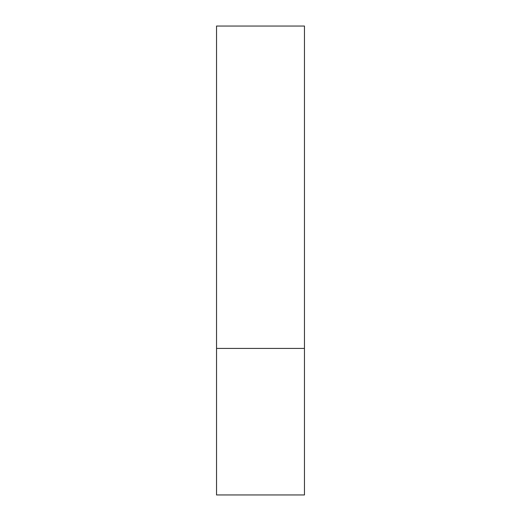 <?xml version="1.0" encoding="UTF-8"?>
<svg xmlns="http://www.w3.org/2000/svg" width="521" height="521" viewBox="0 0 521 521"><rect width="100%" height="100%" fill="white"/><g stroke="black" fill="none" stroke-linecap="round" stroke-linejoin="round"><path stroke-width="0.78" d="M304.459 348.419L216.541 348.419L304.459 348.419L304.459 26.05L216.541 26.05L216.541 494.95L304.459 494.95L304.459 348.419"/></g></svg>
